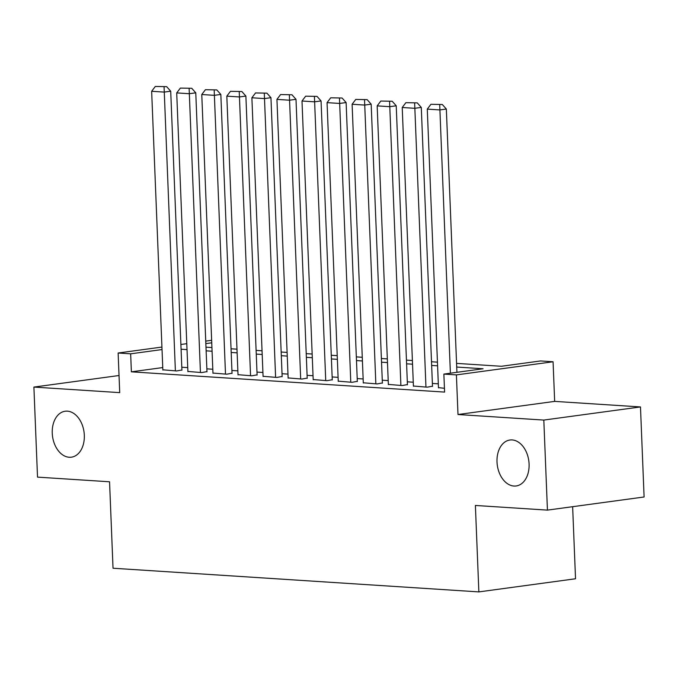 <?xml version="1.0" encoding="UTF-8"?>
<svg xmlns="http://www.w3.org/2000/svg" width="678" height="678" viewBox="0 0 678 678"><rect width="100%" height="100%" fill="white"/><g stroke="black" fill="none" stroke-linecap="round" stroke-linejoin="round"><path stroke-width="1.02" d="M497.008 461.947A23.188 15.899 82.3 0 1 509.924 440.014A23.188 15.899 82.3 0 1 529.086 464.023A23.188 15.899 82.3 0 1 516.17 485.965A23.188 15.899 82.3 0 1 497.008 461.947M52.248 433.166A23.188 15.899 82.3 0 1 65.164 411.232A23.188 15.899 82.3 0 1 84.318 435.242A23.188 15.899 82.3 0 1 71.402 457.184A23.188 15.899 82.3 0 1 52.248 433.166M456.557 363.383L501.356 366.281L540.544 360.95L553.07 361.764L456.404 374.9L443.87 374.087L483.067 368.764L456.709 367.052M554.663 401.384L457.997 414.521L543.815 420.072L547.434 510.119L644.1 496.982L640.481 406.936L554.663 401.384L553.07 361.764M572.639 506.695L575.529 578.766L478.863 591.902L113.031 568.232L109.556 481.787L37.519 477.126L33.9 387.079L119.718 392.63L118.133 353.009L161.932 347.06M543.815 420.072L640.481 406.936M119.031 375.51L33.9 387.079M438.471 387.647L444.446 388.282M413.411 386.028L427.208 387.172L432.488 386.206M388.358 384.409L402.147 385.553L407.427 384.579M363.298 382.79L377.095 383.926L382.367 382.96M338.246 381.163L352.035 382.307L357.314 381.341M313.185 379.544L326.974 380.689L332.254 379.714M288.125 377.926L301.922 379.061L307.202 378.095M263.072 376.298L276.861 377.443L282.141 376.476M238.012 374.68L251.809 375.824L257.081 374.849M212.96 373.061L226.749 374.197L232.029 373.231M187.899 371.434L201.688 372.578L206.968 371.612M162.754 367.569L131.379 371.832L444.599 392.096L443.87 374.087M438.319 383.833L432.378 383.443M413.258 382.206L407.317 381.824M388.206 380.587L382.256 380.205M363.145 378.968L357.204 378.578M338.093 377.341L332.144 376.96M313.033 375.722L307.092 375.341M287.972 374.103L282.031 373.714M262.92 372.476L256.97 372.095M237.859 370.858L231.918 370.476M212.807 369.239L206.858 368.849M187.747 367.62L181.806 367.23M162.839 369.815L176.636 370.959L181.916 369.993M457.997 414.521L456.404 374.9M131.379 371.832L130.659 353.823L118.133 353.009M547.434 510.119L475.388 505.457L478.863 591.902M205.985 347.17L211.934 347.551M231.045 348.789L236.986 349.17M256.106 350.407L262.047 350.797M281.158 352.026L287.108 352.416M306.219 353.653L312.16 354.035M331.271 355.272L337.22 355.653M356.331 356.891L362.272 357.281M381.392 358.518L387.333 358.899M406.444 360.137L412.394 360.518M431.505 361.755L437.446 362.145M211.739 342.805L205.841 343.602M180.89 344.483L186.781 343.678M205.748 341.11L211.638 340.305M162.025 349.56L130.659 353.823M437.598 365.823L431.649 365.434M412.538 364.196L406.597 363.815M387.477 362.577L381.536 362.196M362.425 360.959L356.475 360.569M337.364 359.332L331.423 358.95M312.312 357.713L306.363 357.331M287.252 356.094L281.311 355.704M262.191 354.467L256.25 354.086M237.139 352.848L231.19 352.467M212.078 351.229L206.137 350.84M187.026 349.611L181.077 349.221M162.856 370.069L151.652 91.284L164.186 92.089L170.712 91.208L166.686 86.665L155.304 86.453L166.686 86.665M181.924 370.239L170.712 91.208M175.382 370.874L164.076 87.021M155.304 86.453L151.652 91.284M187.908 371.688L176.712 92.903L189.238 93.717L195.773 92.827L191.747 88.293L180.365 88.081L191.747 88.293M206.976 371.858L195.773 92.827M200.434 372.502L189.137 88.648M180.365 88.081L176.712 92.903M212.968 373.307L201.773 94.522L214.299 95.335L220.833 94.445L216.799 89.911L205.417 89.699L216.799 89.911M232.037 373.485L220.833 94.445M225.494 374.12L214.189 90.267M205.417 89.699L201.773 94.522M238.02 374.934L226.825 96.149L239.359 96.954L245.885 96.073L241.86 91.53L230.478 91.318L241.86 91.53M257.098 375.104L245.885 96.073M250.555 375.739L239.249 91.886M230.478 91.318L226.825 96.149M263.081 376.553L251.885 97.768L264.412 98.581L270.946 97.691L266.92 93.157L255.538 92.937L266.92 93.157M282.15 376.722L270.946 97.691M275.607 377.358L264.301 93.505M255.538 92.937L251.885 97.768M288.142 378.171L276.938 99.386L289.472 100.2L295.998 99.31L291.972 94.776L280.59 94.564L291.972 94.776M307.21 378.349L295.998 99.31M300.668 378.985L289.362 95.132M280.59 94.564L276.938 99.386M313.194 379.79L301.998 101.014L314.524 101.819L321.058 100.937L317.033 96.395L305.651 96.183L317.033 96.395M332.262 379.968L321.058 100.937M325.728 380.604L314.423 96.751M305.651 96.183L301.998 101.014M338.254 381.417L327.059 102.632L339.585 103.446L346.119 102.556L342.085 98.013L330.703 97.802L342.085 98.013M357.323 381.587L346.119 102.556M350.78 382.223L339.475 98.369M330.703 97.802L327.059 102.632M363.306 383.036L352.111 104.251L364.645 105.065L371.171 104.175L367.145 99.641L355.764 99.429L367.145 99.641M382.384 383.206L371.171 104.175M375.841 383.85L364.535 99.997M355.764 99.429L352.111 104.251M388.367 384.655L377.171 105.878L389.697 106.683L396.232 105.793L392.206 101.259L380.824 101.047L392.206 101.259M407.436 384.833L396.232 105.793M400.893 385.468L389.587 101.615M380.824 101.047L377.171 105.878M413.427 386.282L402.224 107.497L414.758 108.302L421.284 107.421L417.258 102.878L405.876 102.666L417.258 102.878M432.496 386.452L421.284 107.421M425.954 387.087L414.648 103.234M405.876 102.666L402.224 107.497M438.48 387.901L427.284 109.116L439.81 109.929L446.344 109.039L442.319 104.505L430.937 104.293L442.319 104.505M456.921 372.315L446.344 109.039M450.387 373.197L439.708 104.861M430.937 104.293L427.284 109.116"/></g></svg>
